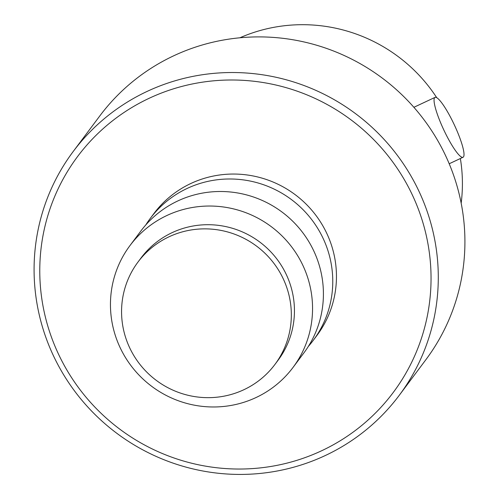 <?xml version="1.0" encoding="UTF-8"?>
<svg xmlns="http://www.w3.org/2000/svg" width="499" height="499" viewBox="0 0 499 499"><rect width="100%" height="100%" fill="white"/><g stroke="black" fill="none" stroke-linecap="round" stroke-linejoin="round"><path stroke-width="0.75" d="M452.973 122.043A33.059 5.838 -115.1 0 1 463.078 157.247A33.059 5.838 -115.1 0 1 445.083 132.603A33.059 5.838 -115.1 0 1 434.985 97.399A33.059 5.838 -115.1 0 1 452.973 122.043M243.899 389.713A85.497 83.782 36.8 0 1 141.404 366.229A85.497 83.782 36.8 0 1 137.967 262.081A85.497 83.782 36.8 0 1 168.993 236.813A85.497 83.782 36.8 0 1 271.493 260.303A85.497 83.782 36.8 0 1 274.93 364.451A85.497 83.782 36.8 0 1 243.899 389.713M137.967 262.081L141.074 257.921A85.497 83.782 36.8 0 1 172.105 232.653A85.497 83.782 36.8 0 1 274.6 256.143A85.497 83.782 36.8 0 1 278.043 360.29L274.93 364.451M256.087 397.516A101.784 99.738 36.8 0 1 134.069 369.553A101.784 99.738 36.8 0 1 129.977 245.57A101.784 99.738 36.8 0 1 166.916 215.493A101.784 99.738 36.8 0 1 288.933 243.456A101.784 99.738 36.8 0 1 293.025 367.439A101.784 99.738 36.8 0 1 256.087 397.516M129.977 245.57L140.837 231.037A101.784 99.738 36.8 0 1 177.775 200.96A101.784 99.738 36.8 0 1 299.793 228.922A101.784 99.738 36.8 0 1 303.891 352.905L293.025 367.439M145.764 224.968A101.784 99.738 36.8 0 1 150.187 218.525A101.784 99.738 36.8 0 1 187.131 188.447A101.784 99.738 36.8 0 1 309.149 216.41A101.784 99.738 36.8 0 1 313.241 340.393A101.784 99.738 36.8 0 1 308.313 346.462M150.187 218.525L153.879 213.584A101.784 99.738 36.8 0 1 190.824 183.507A101.784 99.738 36.8 0 1 312.842 211.47A101.784 99.738 36.8 0 1 316.934 335.447L313.241 340.393M321.724 450.716A197.049 193.094 36.8 0 1 59.843 356.928A197.049 193.094 36.8 0 1 149.089 98.315A197.049 193.094 36.8 0 1 410.976 192.103A197.049 193.094 36.8 0 1 321.724 450.716M325.36 455.5A203.561 199.475 36.8 0 1 81.318 399.574A203.561 199.475 36.8 0 1 73.135 151.609A203.561 199.475 36.8 0 1 147.012 91.454A203.561 199.475 36.8 0 1 391.054 147.38A203.561 199.475 36.8 0 1 399.237 395.339A203.561 199.475 36.8 0 1 325.36 455.5M73.135 151.609L99.763 115.98A203.561 199.475 36.8 0 1 173.64 55.826A203.561 199.475 36.8 0 1 417.682 111.751A203.561 199.475 36.8 0 1 425.865 359.717L399.237 395.339M239.888 37.787A157.965 154.796 36.8 0 1 436.768 97.735M460.365 158.526A157.965 154.796 36.8 0 1 461.176 203.174M449.2 163.766L463.078 157.247M413.883 107.304L434.985 97.399"/></g></svg>
